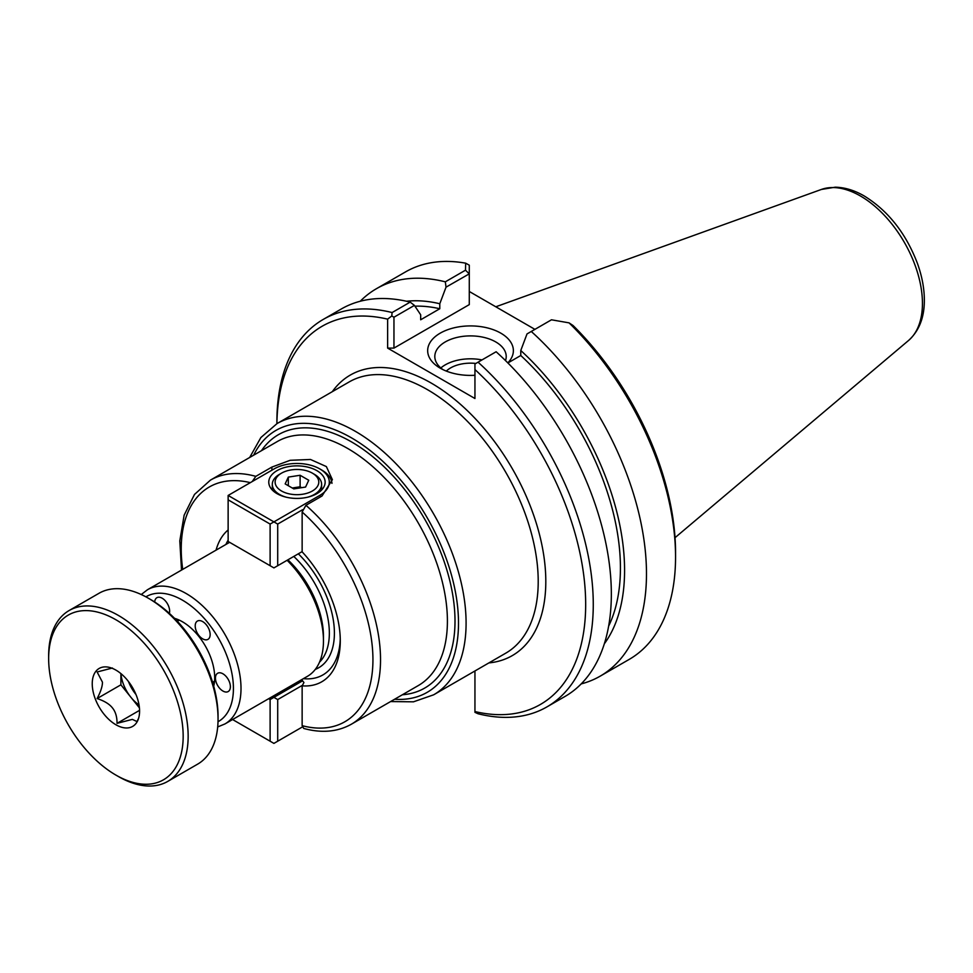 <?xml version="1.0" encoding="UTF-8"?>
<svg xmlns="http://www.w3.org/2000/svg" width="973" height="973" viewBox="0 0 973 973"><rect width="100%" height="100%" fill="white"/><g stroke="black" fill="none" stroke-linecap="round" stroke-linejoin="round"><path stroke-width="1.46" d="M154.719 602.032A10.557 6.093 60 0 1 156.896 597.702A10.557 6.093 60 0 1 165.969 601.606A10.557 6.093 60 0 1 169.351 613.367M198.942 635.527A10.557 6.093 60 0 1 197.385 621.078A10.557 6.093 60 0 1 207.954 627.171A10.557 6.093 60 0 1 207.954 639.37A10.557 6.093 60 0 1 198.942 635.527M215.447 678.096A10.557 6.093 60 0 1 217.636 673.267A10.557 6.093 60 0 1 228.193 679.361A10.557 6.093 60 0 1 228.193 691.548A10.557 6.093 60 0 1 220.056 688.726A10.557 6.093 60 0 1 215.447 678.096M301.691 679.64L303.941 682.535L302.141 685.843L302.141 725.663L303.734 728.436M252.226 481.538L255.826 476.356L271.893 467.076L290.161 460.302L310.484 459.475L326.369 466.578L332.389 479.677L322.014 496.011L305.936 505.291L302.141 512.017L302.141 551.849A89.382 51.605 60 0 1 340.282 640.866A89.382 51.605 60 0 1 302.141 685.843M216.067 550.134A89.382 51.605 60 0 1 228.132 529.957M225.906 544.454A84.006 48.504 60 0 1 228.132 540.185M276.916 423.656A218.341 126.064 60 0 1 387.631 319.144L387.631 348.103L474.946 398.516L474.946 369.558A218.341 126.064 60 0 1 585.673 604.488A218.341 126.064 60 0 1 474.946 711.555L474.946 670.969M217.684 726.94L224.958 723.936L307.419 676.332A77.487 44.734 -120 0 0 323.462 640.866A77.487 44.734 -120 0 0 287.096 560.29M174.532 618.341A45.634 26.344 60 0 1 213.719 686.196M340.258 638.616A84.006 48.504 60 0 1 303.394 678.655M287.899 559.828A72.111 41.632 60 0 1 323.462 636.476L323.462 640.866M214.547 681.161L212.576 682.292A38.482 22.221 -120 0 0 214.401 682.462M178.12 619.619A38.482 22.221 -120 0 0 177.329 621.261L179.312 620.142M213.367 684.968A38.482 22.221 -120 0 0 214.169 684.055M176.612 619.023A38.482 22.221 -120 0 0 175.432 619.254M604.306 643.834A204.075 117.83 60 0 0 520.774 350.511L527.025 333.921L551.472 319.801L569.059 322.866A223.705 129.154 60 0 1 675.554 556.982A223.705 129.154 60 0 1 629.215 659.39L600.146 676.174A223.705 129.154 60 0 1 581.185 683.91M531.27 331.465A223.705 129.154 60 0 1 600.146 676.174M675.554 556.982L675.554 552.591A218.341 126.064 -120 0 0 573.048 325.505L569.059 322.866M360.253 301.241A223.705 129.154 60 0 1 376.442 288.701L405.51 271.917A223.705 129.154 60 0 1 465.678 263.172L465.508 270.178L445.318 281.829L446.035 287.157L469.278 273.851L469.278 265.191L465.678 263.172M376.442 288.701A223.705 129.154 60 0 1 445.318 281.829M465.508 270.178L469.156 273.802M469.278 273.851L469.278 304.622L393.956 348.103L387.631 348.103M442.97 369.618A35.709 20.615 180 0 1 434.809 356.507A35.709 20.615 180 0 1 456.848 337.461A35.709 20.615 180 0 1 495.756 341.937A35.709 20.615 180 0 1 506.215 356.507A35.709 20.615 180 0 1 505.51 360.582M507.809 362.868A42.861 24.751 0 0 0 494.916 330.321A42.861 24.751 0 0 0 437.607 334.809A42.861 24.751 0 0 0 440.21 368.159A42.861 24.751 0 0 0 474.946 375.274M482 359.913A35.709 20.615 0 0 0 440.842 367.964M469.278 291.474L534.907 329.361M393.956 348.103L393.956 317.222L414.425 305.4L420.677 314.778L420.677 319.776L439.784 308.745L439.784 303.746L446.035 287.157M406.519 301.253A204.075 117.83 60 0 1 439.784 303.746M414.425 305.4L410.18 302.117L392.107 312.552A223.705 129.154 -120 0 0 323.231 319.424A223.705 129.154 -120 0 0 276.891 421.832L276.891 423.669M410.18 302.117A223.705 129.154 -120 0 0 341.304 308.988L323.231 319.424M392.107 312.552L391.778 315.97L387.631 319.144M546.935 706.897A223.705 129.154 -120 0 0 478.059 362.187L496.133 351.752A223.705 129.154 -120 0 1 565.009 696.461L546.935 706.897A223.705 129.154 -120 0 1 478.059 713.756L474.946 712.333L474.946 711.555M474.946 369.558L474.946 363.987L478.059 362.187M520.774 350.511L520.774 355.51L507.894 362.953M393.956 317.222L391.778 315.97M475.858 363.452A28.181 16.273 0 0 0 446.315 371.09M520.774 355.51A198.2 114.437 60 0 1 608.624 626.162M414.936 306.167A198.2 114.437 60 0 1 439.784 308.745M228.132 541.475L228.132 495.452L274.07 468.937A32.364 18.694 180 0 1 319.837 468.937A32.364 18.694 180 0 1 319.837 495.366L270.117 524.07L270.117 565.714L228.132 541.475M228.132 499.83L270.117 524.07M270.117 565.714L273.912 567.904L277.706 565.714L277.706 524.07L228.132 495.452M302.141 551.606L277.706 565.714M277.706 524.07L302.554 509.73M331.963 483.35A35.052 20.238 0 0 0 321.735 470.032L319.837 468.937M316.882 470.64A28.193 16.273 180 0 1 325.14 482.146A28.193 16.273 180 0 1 296.947 498.419A28.193 16.273 180 0 1 268.767 482.146A28.193 16.273 180 0 1 286.171 467.113A28.193 16.273 180 0 1 316.882 470.64M302.615 680.796L270.117 699.563L270.117 741.207L273.912 743.396L277.706 741.207L277.706 699.563L272.44 696.522M270.117 741.207L232.583 719.534M268.645 698.711L270.117 699.563M277.706 699.563L302.445 685.284M302.335 726.989L277.706 741.207M281.513 473.158A21.844 12.613 180 0 1 312.394 473.158A21.844 12.613 180 0 1 312.394 490.988A21.844 12.613 180 0 1 281.513 490.988A21.844 12.613 180 0 1 281.513 473.158L279.519 474.313A24.666 14.242 0 0 0 272.294 484.372A24.666 14.242 0 0 0 279.519 494.442A24.666 14.242 0 0 0 286.184 497.179M307.723 497.179A24.666 14.242 0 0 0 321.613 484.372A24.666 14.242 0 0 0 314.388 474.313L312.394 473.158M308.745 480.248L305.583 487.059L293.797 488.884L285.162 483.897L288.324 477.098L300.11 475.274L308.745 480.248M301.654 487.668L300.11 486.78L292.253 487.996M300.11 475.274L300.11 486.78M288.324 477.098L288.324 485.722M183.167 736.257A95.123 54.914 60 0 1 115.909 775.092A95.123 54.914 60 0 1 48.65 658.599A95.123 54.914 60 0 1 115.909 619.765A95.123 54.914 60 0 1 183.167 736.257M115.909 775.092L118.402 776.527A98.638 56.957 -120 0 0 167.721 781.416A98.638 56.957 -120 0 0 188.154 736.257A98.638 56.957 -120 0 0 145.099 636.987A98.638 56.957 -120 0 0 69.083 610.558A98.638 56.957 -120 0 0 48.65 655.717L48.65 658.599M69.083 610.558L98.978 593.299A98.638 56.957 60 0 1 148.297 598.188A98.638 56.957 60 0 1 218.049 718.998A98.638 56.957 60 0 1 197.616 764.158L167.721 781.416M92.24 683.764A33.471 19.326 60 0 1 107.468 667.028A33.471 19.326 60 0 1 132.644 687.765A33.471 19.326 60 0 1 138.02 719.947A33.471 19.326 60 0 1 111.615 721.82A33.471 19.326 60 0 1 92.24 683.764M218.049 718.998L218.049 716.128A95.123 54.914 -120 0 0 150.791 599.623L148.297 598.188M138.604 718.293L136.974 721.565L132.352 719.375L117.04 723.353L139.565 710.339M117.04 723.353C117.076 716.858 115.544 711.689 112.418 707.87C109.365 704.002 104.257 700.901 97.118 698.553C100.706 691.742 102.481 686.293 102.457 682.182L97.118 671.978L112.418 668.013M120.968 673.657A28.181 16.273 -120 0 0 130.856 697.227A28.181 16.273 -120 0 0 139.03 704.926M120.895 673.596L120.895 684.822L139.419 707.87M97.118 698.553L120.895 684.822M128.472 681.526A28.181 16.273 -120 0 0 135.965 694.503M255.826 476.356A140.915 81.355 -120 0 0 210.423 480.139L277.305 441.535A140.915 81.355 60 0 1 418.22 522.89A140.915 81.355 60 0 1 418.22 685.612L351.338 724.228A140.915 81.355 -120 0 0 377.038 627.488A140.915 81.355 -120 0 0 305.936 505.291M182.729 569.375A135.551 78.266 60 0 1 250.304 482.644M271.893 470.178L271.893 467.076M253.661 455.182A151.229 87.315 60 0 1 351.557 437.899A151.229 87.315 60 0 1 456.215 596.413A151.229 87.315 60 0 1 394.576 699.259M390.599 701.557L413.464 701.825L433.654 694.807A156.592 90.416 -120 0 0 457.663 569.314A156.592 90.416 -120 0 0 355.352 431.331A156.592 90.416 -120 0 0 277.062 423.571L260.873 437.546L249.684 457.48M402.384 694.758A146.291 84.456 -120 0 0 424.702 519.144A146.291 84.456 -120 0 0 261.469 450.669M277.062 423.571L349.185 381.927A156.592 90.416 60 0 1 427.488 389.674A156.592 90.416 60 0 1 529.786 527.67A156.592 90.416 60 0 1 505.79 653.151L433.654 694.807M488.908 662.905A161.968 93.505 -120 0 0 541.852 544.734A161.968 93.505 -120 0 0 431.282 383.107A161.968 93.505 -120 0 0 332.304 391.669M145.901 596.85A72.111 41.632 60 0 1 182.425 600.146A72.111 41.632 60 0 1 229.664 664.121A72.111 41.632 60 0 1 218.001 721.747M224.958 723.936A77.487 44.734 -120 0 0 236.84 661.847A77.487 44.734 -120 0 0 186.22 593.566A77.487 44.734 -120 0 0 147.482 589.735L141.243 594.527M302.141 512.017A135.551 78.266 60 0 1 372.939 659.718A135.551 78.266 60 0 1 302.141 725.663M298.31 553.807A75.699 43.7 60 0 1 333.508 621.309A75.699 43.7 60 0 1 315.288 669.388M293.785 556.434A72.111 41.632 60 0 1 319.521 662.163M860.448 195.999A87.655 50.608 60 0 1 916.42 269.12A87.655 50.608 60 0 1 908.563 340.477C919.12 330.917 924.386 317.478 924.35 300.171C924.314 288.409 922.015 276.162 917.442 263.44C905.936 233.313 888.215 210.837 864.292 196.011C854.549 190.343 844.892 187.412 835.284 187.193L821.37 189.455A87.655 50.608 60 0 1 860.448 195.999M320.664 496.789L319.837 495.366M181.525 570.069L179.798 540.866L184.14 515.179L194.478 494.454L210.423 480.139M229.604 542.326L147.482 589.735M303.734 728.449C321.674 733.338 337.546 731.927 351.338 724.228M821.37 189.455L495.804 306.787M908.563 340.477L675.031 537.68M321.613 490.027L321.613 484.372M272.294 490.027L272.294 484.372"/></g></svg>
